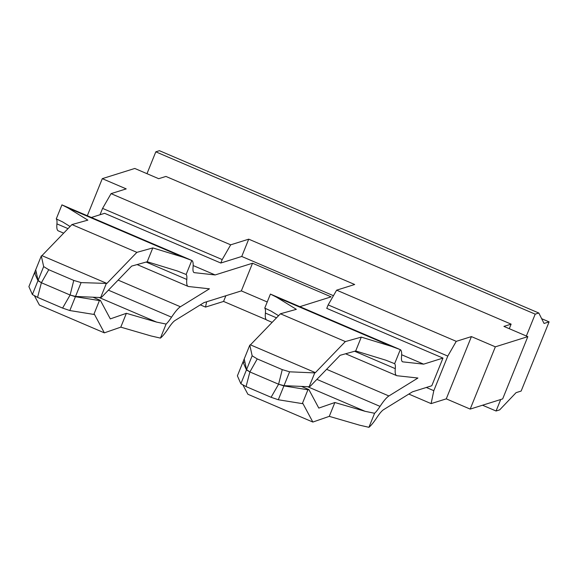 <?xml version="1.0" encoding="UTF-8"?>
<svg xmlns="http://www.w3.org/2000/svg" width="578" height="578" viewBox="0 0 578 578"><rect width="100%" height="100%" fill="white"/><g stroke="black" fill="none" stroke-linecap="round" stroke-linejoin="round"><path stroke-width="0.87" d="M37.577 297.381L41.392 282.736L70.111 295.026L41.392 282.736L37.967 280.684L34.492 272.794L28.9 286.637L32.375 294.527L37.577 297.381L62.59 308.088L70.111 295.026L73.767 280.424L48.754 269.716L41.392 282.736L38.069 280.431L43.661 266.588L48.754 269.716M38.069 280.431L35.72 269.76L41.313 255.917L43.661 266.588M73.767 280.424L81.108 282.606L106.887 283.43L41.948 255.649L71.939 224.575L87.856 220.131L68.052 207.979L61.933 204.872L190.935 260.064M41.313 255.917L41.948 255.649M106.251 283.697L100.659 297.54L101.721 297.092L131.639 266.104L147.209 261.755L177.28 270.959L186.138 274.478A45.149 6.958 -66.8 0 1 186.795 279.449L146.133 262.051M62.59 308.088L69.822 310.545L93.838 314.425L99.43 300.582L75.415 296.709L70.111 295.026L75.516 296.449L100.659 297.54M93.838 314.425L94.416 314.309L104.358 332.849L39.42 305.068L34.528 295.95M99.43 300.582L100.391 300.394L110.311 318.89L126.38 313.312L120.788 327.148L151.161 335.984L160.431 338.101L166.103 324.07L156.616 322.105L99.04 297.475M104.358 332.849L120.788 327.148M100.391 300.394L92.95 297.208M36.443 273.033L34.492 272.794M126.38 313.312L156.616 322.105M36.233 268.488A45.149 6.958 -66.8 0 1 36.226 268.495L30.555 282.534M186.138 274.478L191.809 260.44A60.199 9.27 -66.8 0 1 193.052 267.354A45.149 6.958 -66.8 0 0 194.078 272.585A45.149 6.958 -66.8 0 0 194.396 272.664L215.146 274.947L252.528 263.221L241.344 290.893L203.962 302.619L175.083 320.472A45.149 6.958 -66.8 0 0 168.436 328.282A60.199 9.27 -66.8 0 1 160.431 338.101M166.103 324.07A45.149 6.958 -66.8 0 0 171.55 317.178A60.199 9.27 -66.8 0 1 180.408 306.759L209.431 288.819L188.58 286.529A60.199 9.27 -66.8 0 1 188.161 286.421A60.199 9.27 -66.8 0 1 186.795 279.449M191.809 260.44L183.009 257.167L68.052 207.979M106.887 283.43L136.878 252.362L152.802 247.919L183.009 257.167M152.802 247.919L147.209 261.755M61.933 204.872L56.261 218.903L62.547 221.873L70.082 226.497M56.261 218.903A45.149 6.958 -66.8 0 1 56.919 223.881A60.199 9.27 -66.8 0 0 58.277 230.853L63.659 233.151M333.448 295.705L241.741 256.466L220.81 263.033L104.604 213.311L91.367 217.458M215.146 274.947L193.168 265.548M252.528 263.221L331.136 296.854L299.859 306.665M401.659 354.748L423.631 364.154L442.972 358.085L326.758 308.363L328.159 304.902L336.634 290.163L354.682 284.499L248.728 239.169L230.68 244.826L111.055 193.644L126.214 188.89L102.292 178.653L134.775 168.458L158.697 178.696L165.922 176.434L511.125 324.135L509.276 328.694M442.972 358.085L431.788 385.757L412.454 391.826L383.568 409.679A45.149 6.958 113.2 0 0 376.928 417.489A60.199 9.27 113.2 0 1 368.923 427.308L359.653 425.191L329.279 416.355L312.85 422.056L247.904 394.268L243.02 385.158M267.231 301.969L241.344 290.893M301.441 386.415L308.883 389.594L307.922 389.782L302.33 403.625L302.901 403.516L312.85 422.056M308.883 389.594L318.796 408.09L334.872 402.512L329.279 416.355M242.984 362.001L237.392 375.845L240.86 383.734L246.459 369.891L242.984 362.001L244.928 362.233M334.872 402.512L365.108 411.312L374.595 413.277L368.923 427.308M302.33 403.625L278.307 399.752L271.082 397.288L278.596 384.226L283.899 385.909L307.922 389.782M240.86 383.734L246.069 386.588L249.884 371.943L246.459 369.891M282.259 369.624L278.596 384.226L284.008 385.656L309.151 386.747L314.743 372.904L289.6 371.813L282.259 369.624L257.246 358.924L249.884 371.943L278.596 384.226L249.884 371.943L246.56 369.638L244.212 358.96L249.804 345.117L250.44 344.849L315.378 372.637L345.362 341.569L280.424 313.782L296.348 309.338L276.537 297.186L391.494 346.366L400.301 349.647A60.199 9.27 -66.8 0 1 401.544 356.561A45.149 6.958 113.2 0 0 402.57 361.792A45.149 6.958 113.2 0 0 402.888 361.871L423.631 364.154M271.082 397.288L246.069 386.588M136.878 252.362L71.939 224.575M244.711 357.703A45.149 6.958 113.2 0 0 244.718 357.695L239.046 371.741M374.595 413.277A45.149 6.958 113.2 0 0 380.042 406.385A60.199 9.27 113.2 0 1 388.9 395.966L417.923 378.026L397.072 375.736A60.199 9.27 113.2 0 1 396.645 375.628A60.199 9.27 113.2 0 1 395.287 368.656A45.149 6.958 -66.8 0 0 394.63 363.685L385.772 360.166L355.701 350.962L361.286 337.119L391.494 346.366M399.427 349.271L270.417 294.079L264.753 308.11A45.149 6.958 -66.8 0 1 265.403 313.088A60.199 9.27 113.2 0 0 266.769 320.053L272.151 322.358M400.301 349.647L394.63 363.685M264.753 308.11L271.039 311.072L278.574 315.704M270.417 294.079L276.537 297.186M309.151 386.747L310.213 386.299L340.124 355.304L355.701 350.962M361.286 337.119L345.362 341.569M250.44 344.849L280.424 313.782M314.743 372.904L315.378 372.637M257.246 358.924L252.153 355.795L249.804 345.117M541.651 318.688L549.1 321.874L544.05 323.456L538.812 313.016L159.427 150.692L155.814 151.826L146.985 173.682M549.1 321.874L521.146 391.053L516.096 392.643L499.674 409.874L496.069 411.009L482.536 405.221M538.812 313.016L535.199 314.15L155.814 151.826M535.199 314.15L526.37 336.006M500.707 399.514L496.069 411.009M87.314 215.724L102.292 178.653M328.159 304.902L447.784 356.091L433.811 390.677L431.101 403.61L446.267 398.856L470.189 409.094L495.346 346.829L527.83 336.634L503.908 326.397L511.125 324.135M495.346 346.829L471.424 336.591L456.259 341.345L336.634 290.163M447.784 356.091L456.259 341.345M433.811 390.677L426.318 387.477M431.101 403.61L408.812 394.073M446.267 398.856L471.424 336.591M470.189 409.094L502.672 398.899L527.83 336.634M266.263 319.699L223.57 301.434L205.522 307.091L200.32 304.866M223.57 301.434L225.868 295.748M241.741 256.466L248.728 239.169M206.635 301.781L205.522 307.091M220.81 263.033L222.205 259.573L230.68 244.826M222.205 259.573L102.581 208.391L111.055 193.644M102.581 208.391L100.008 214.749M81.108 282.606L75.516 296.449M75.415 296.709L69.822 310.545M37.967 280.684L32.375 294.527M68.023 228.635L56.919 223.881M180.408 306.759L118.122 280.106M171.55 317.178L108.411 290.163M194.396 272.664L193.796 272.411M307.525 386.675L365.108 411.312M278.307 399.752L283.899 385.909M316.903 379.37L380.042 406.385M326.606 369.313L388.9 395.966M402.288 361.618L402.888 361.871M265.403 313.088L276.515 317.835M354.625 351.258L395.287 368.656M289.6 371.813L284.008 385.656M252.153 355.795L246.56 369.638M188.161 286.421L137.102 264.572M345.593 353.779L396.645 375.628"/></g></svg>
